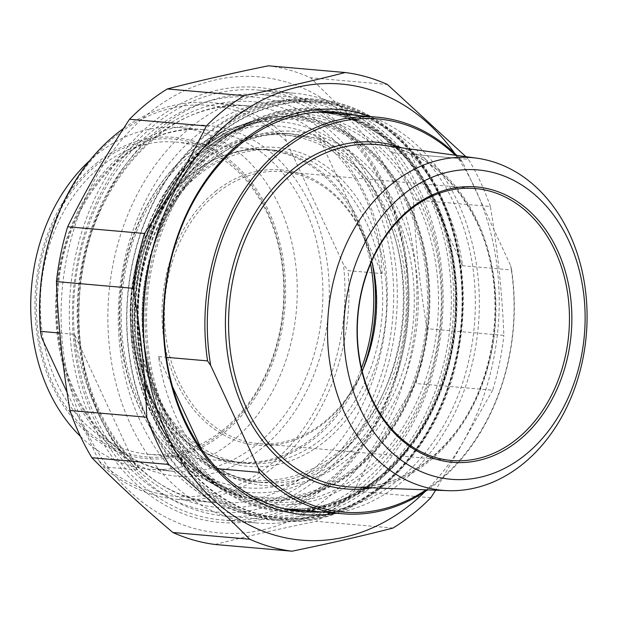 <?xml version="1.0" encoding="UTF-8"?>
<svg xmlns="http://www.w3.org/2000/svg" width="617" height="617" viewBox="0 0 617 617"><rect width="100%" height="100%" fill="white"/><g stroke="black" fill="none" stroke-linecap="round" stroke-linejoin="round"><path stroke-width="0.46" stroke-dasharray="3.08 2.31" d="M490.345 206.502A240.854 186.735 95 0 0 480.489 182A240.854 186.735 95 0 0 468.426 159.263L391.587 152.553A240.854 186.735 -85 0 1 403.657 175.282A240.854 186.735 -85 0 1 413.513 199.785L490.345 206.502C497.641 249.708 502.153 292.674 503.881 335.401L427.041 328.684A240.854 186.735 -85 0 1 415.827 383.512L492.667 390.229A240.854 186.735 95 0 0 503.881 335.401M430.782 497.742L353.95 491.024A240.854 186.735 -85 0 1 316.166 521.326L393.006 528.044M268.356 65.803A240.854 186.735 -85 0 1 310.575 77.773L387.414 84.49M465.866 156.672L468.426 159.263M391.587 152.553C361.801 127.38 334.792 102.461 310.575 77.773M392.89 181.483A228.915 177.472 -85 0 1 239.396 533.219A228.915 177.472 -85 0 1 84.73 200.008A228.915 177.472 -85 0 1 392.89 181.483M427.041 328.684C419.745 285.47 415.233 242.504 413.513 199.785M353.95 491.024C371.789 454.945 392.42 419.105 415.827 383.512M215.125 544.479C246.021 536.52 279.702 528.8 316.166 521.326M492.667 390.229L435.687 490.207M425.213 491.502A228.915 177.472 95 0 0 475.198 188.679A228.915 177.472 95 0 0 454.768 153.44M355.269 115.248A200.479 155.43 -85 0 1 474.357 325.475A200.479 155.43 -85 0 1 320.593 511.848M335.972 513.197A203.325 157.636 95 0 0 478.345 325.822A203.325 157.636 95 0 0 370.647 116.598M160.79 127.534A211.5 163.975 95 0 0 82.416 357.806A211.5 163.975 95 0 0 224.881 515.974A211.5 163.975 95 0 0 325.807 483.026A211.5 163.975 95 0 0 404.181 252.754A211.5 163.975 95 0 0 261.716 94.578A211.5 163.975 95 0 0 160.79 127.534M324.172 488.386A218.325 169.266 -85 0 1 69.32 315.102A218.325 169.266 -85 0 1 323.524 111.222A218.325 169.266 -85 0 1 324.172 488.386M382.07 273.601C380.103 216.575 359.133 171.395 319.159 138.077L382.07 273.601L348.073 270.632A199.052 154.327 -85 0 1 176.94 499.292A199.052 154.327 -85 0 1 103.386 466.876L98.751 460.591L67.083 392.373M319.159 138.077L285.162 135.108L286.226 141.085L343.438 264.338L348.073 270.632M74.472 334.329C84.059 392.019 105.029 437.198 137.383 469.853L74.472 334.329L59.857 333.049M137.383 469.853L103.386 466.876M123.577 128.429A199.052 154.327 -85 0 1 211.608 102.692A199.052 154.327 -85 0 1 285.162 135.108M286.226 141.085A196.214 152.121 95 0 0 115.942 135.941A196.214 152.121 95 0 0 41.532 337.329M100.941 166.497A156.687 121.48 95 0 0 42.882 337.09A156.687 121.48 95 0 0 148.419 454.266A156.687 121.48 95 0 0 223.192 429.856A156.687 121.48 95 0 0 281.252 259.263A156.687 121.48 95 0 0 175.714 142.087A156.687 121.48 95 0 0 100.941 166.497M222.513 432.085A159.525 123.678 -85 0 1 36.287 305.477A159.525 123.678 -85 0 1 222.035 156.494A159.525 123.678 -85 0 1 222.513 432.085M370.593 263.814A156.687 121.48 95 0 0 265.626 149.946A156.687 121.48 95 0 0 225.066 155.152A156.687 121.48 95 0 0 190.861 174.356A156.687 121.48 95 0 0 130.295 319.136A156.687 121.48 95 0 0 199.299 449.963A156.687 121.48 95 0 0 238.339 462.125A156.687 121.48 95 0 0 361.469 368.202M97.378 162.518A161.238 125.004 95 0 0 97.856 441.055A161.238 125.004 95 0 0 285.594 290.484A161.238 125.004 95 0 0 97.378 162.518M98.751 460.591A196.214 152.121 95 0 0 269.027 465.735A196.214 152.121 95 0 0 343.438 264.338M80.495 436.443A171.472 132.94 95 0 0 149.067 469.167A171.472 132.94 95 0 0 296.43 309.919A171.472 132.94 95 0 0 178.93 127.526A171.472 132.94 95 0 0 97.108 154.242A171.472 132.94 95 0 0 89.858 160.459M316.683 479.64A208.299 161.492 95 0 0 316.066 119.806A208.299 161.492 95 0 0 73.531 314.323A208.299 161.492 95 0 0 316.683 479.64M324.719 441.479A160.096 124.125 95 0 0 324.249 164.909A160.096 124.125 95 0 0 137.83 314.415A160.096 124.125 95 0 0 324.719 441.479M199.129 174.626A157.25 121.919 -85 0 1 274.172 150.124A157.25 121.919 -85 0 1 380.095 267.724A157.25 121.919 -85 0 1 321.819 438.934A157.25 121.919 -85 0 1 246.785 463.436A157.25 121.919 -85 0 1 140.853 345.836A157.25 121.919 -85 0 1 199.129 174.626M372.367 263.806A157.25 121.919 95 0 0 267.014 149.499A157.25 121.919 95 0 0 226.308 154.72A157.25 121.919 95 0 0 191.972 173.994A157.25 121.919 95 0 0 131.19 319.298A157.25 121.919 95 0 0 200.44 450.603A157.25 121.919 95 0 0 239.627 462.812A157.25 121.919 95 0 0 363.212 368.519M361.415 483.551A208.299 161.492 -85 0 1 118.263 318.233A208.299 161.492 -85 0 1 360.798 123.716A208.299 161.492 -85 0 1 361.415 483.551M359.649 489.358A215.688 167.222 95 0 0 439.582 254.528A215.688 167.222 95 0 0 294.294 93.221A215.688 167.222 95 0 0 191.363 126.824A215.688 167.222 95 0 0 111.438 361.662A215.688 167.222 95 0 0 256.726 522.961A215.688 167.222 95 0 0 359.649 489.358M324.218 486.265A215.688 167.222 -85 0 1 221.295 519.869A215.688 167.222 -85 0 1 76.007 358.562A215.688 167.222 -85 0 1 155.939 123.732A215.688 167.222 -85 0 1 258.862 90.128A215.688 167.222 -85 0 1 404.15 251.428A215.688 167.222 -85 0 1 324.218 486.265M511.64 269.991L510.645 265.626L463.043 163.073L459.896 158.515L410.868 154.227A199.052 154.327 -85 0 1 462.619 265.711L511.64 269.991A199.052 154.327 95 0 1 437.252 482.733A199.052 154.327 95 0 1 427.596 489.906M462.619 265.711L410.868 154.227M201.636 449.461L210.281 468.087A199.052 154.327 -85 0 1 158.538 356.611L166.335 357.289M158.538 356.611L172.567 386.836M217.277 468.704L210.281 468.087M455.346 155.222A197.347 153.001 -85 0 1 463.043 163.073M510.645 265.626A197.347 153.001 -85 0 1 426.092 489.844M459.896 158.515A199.052 154.327 95 0 0 456.835 155.43M218.418 134.807A208.723 161.824 -85 0 1 462.071 300.464A208.723 161.824 -85 0 1 219.035 495.389A208.723 161.824 -85 0 1 218.418 134.807M207.682 133.874A208.723 161.824 95 0 0 208.299 494.448A208.723 161.824 95 0 0 451.336 299.53A208.723 161.824 95 0 0 207.682 133.874M202.276 160.682A174.881 135.586 -85 0 1 285.725 133.434A174.881 135.586 -85 0 1 403.526 264.223A174.881 135.586 -85 0 1 338.718 454.629A174.881 135.586 -85 0 1 255.268 481.877A174.881 135.586 -85 0 1 137.468 351.088A174.881 135.586 -85 0 1 202.276 160.682M215.51 191.417A138.2 107.142 -85 0 1 376.84 301.104A138.2 107.142 -85 0 1 215.919 430.165A138.2 107.142 -85 0 1 215.51 191.417M371.735 261.168A136.496 105.823 95 0 0 282.385 171.68A136.496 105.823 95 0 0 217.253 192.944A136.496 105.823 95 0 0 166.667 341.556A136.496 105.823 95 0 0 258.608 443.631A136.496 105.823 95 0 0 323.748 422.367A136.496 105.823 95 0 0 362.14 371.002M201.867 162.024A173.176 134.259 95 0 0 202.384 461.192A173.176 134.259 95 0 0 404.027 299.469A173.176 134.259 95 0 0 201.867 162.024M216.675 133.28A210.428 163.143 95 0 0 138.694 362.387A210.428 163.143 95 0 0 280.442 519.761A210.428 163.143 95 0 0 380.859 486.975A210.428 163.143 95 0 0 458.84 257.867A210.428 163.143 95 0 0 317.092 100.494A210.428 163.143 95 0 0 216.675 133.28M208.091 132.532A210.428 163.143 -85 0 1 308.508 99.746A210.428 163.143 -85 0 1 450.248 257.112A210.428 163.143 -85 0 1 372.267 486.219A210.428 163.143 -85 0 1 271.85 519.005A210.428 163.143 -85 0 1 130.11 361.639A210.428 163.143 -85 0 1 208.091 132.532M336.982 112.225L318.372 110.597L327.635 111.77A200.479 155.43 95 0 0 318.372 110.597A200.479 155.43 95 0 0 222.706 141.833A200.479 155.43 95 0 0 166.143 418.403A200.479 155.43 95 0 0 283.458 510.028A200.479 155.43 95 0 0 292.79 510.483M301.991 510.22A200.479 155.43 95 0 0 455.755 323.848A200.479 155.43 95 0 0 336.658 113.621M220.971 140.306A202.183 156.749 -85 0 1 456.981 300.772A202.183 156.749 -85 0 1 221.572 489.582A202.183 156.749 -85 0 1 220.971 140.306M218.225 134.39A209.225 162.209 95 0 0 218.842 495.829A209.225 162.209 95 0 0 462.457 300.44A209.225 162.209 95 0 0 218.225 134.39M215.904 132.346A211.5 163.975 -85 0 1 316.829 99.399A211.5 163.975 -85 0 1 461.763 324.372A211.5 163.975 -85 0 1 279.995 520.794A211.5 163.975 -85 0 1 137.529 362.626A211.5 163.975 -85 0 1 215.904 132.346M154.913 137.051A199.052 154.327 95 0 0 81.143 353.78A199.052 154.327 95 0 0 215.233 502.639A199.052 154.327 95 0 0 362.094 405.508A199.052 154.327 95 0 0 366.382 197.016A199.052 154.327 95 0 0 249.9 106.039A199.052 154.327 95 0 0 154.913 137.051M310.814 205.931A176.022 136.465 -85 0 1 192.789 476.401A176.022 136.465 -85 0 1 73.855 220.176A176.022 136.465 -85 0 1 310.814 205.931M304.891 208.137A171.472 132.94 95 0 0 204.559 129.763A171.472 132.94 95 0 0 122.729 156.479A171.472 132.94 95 0 0 59.186 343.175A171.472 132.94 95 0 0 174.688 471.403A171.472 132.94 95 0 0 301.204 387.731A171.472 132.94 95 0 0 304.891 208.137M372.298 194.81A203.602 157.852 -85 0 1 235.779 507.668A203.602 157.852 -85 0 1 98.203 211.292A203.602 157.852 -85 0 1 372.298 194.81M384.322 209.047A181.56 140.761 -85 0 1 262.58 488.024A181.56 140.761 -85 0 1 139.905 223.74A181.56 140.761 -85 0 1 384.322 209.047M389.458 206.857A185.972 144.185 95 0 0 235.895 126.909A185.972 144.185 95 0 0 191.887 150.833A185.972 144.185 95 0 0 120.084 324.897A185.972 144.185 95 0 0 205.06 479.656A185.972 144.185 95 0 0 371.743 425.26A185.972 144.185 95 0 0 389.458 206.857M204.952 147.039A192.095 148.928 -85 0 1 250.409 122.32A192.095 148.928 -85 0 1 409.025 204.906A192.095 148.928 -85 0 1 390.731 430.496A192.095 148.928 -85 0 1 218.557 486.69A192.095 148.928 -85 0 1 130.781 326.833A192.095 148.928 -85 0 1 204.952 147.039M409.665 204.628A192.651 149.353 95 0 0 150.324 220.223A192.651 149.353 95 0 0 280.488 500.642A192.651 149.353 95 0 0 409.665 204.628M372.244 487.831A174.025 134.922 95 0 0 477.666 221.711A174.025 134.922 95 0 0 401.968 147.872M477.519 223.061A171.75 133.156 -85 0 1 429.062 459.997A171.75 133.156 -85 0 1 352.23 487.083C390.052 487.738 423.223 471.018 451.767 436.921C497.487 382.44 508.639 288.008 477.034 222.791C455.045 177.819 423.416 151.929 382.124 145.134A171.75 133.156 -85 0 1 477.519 223.061M435.085 203.024A199.052 154.327 -85 0 1 378.923 477.635A199.052 154.327 -85 0 1 283.936 508.647C330.558 511.601 371.38 491.865 406.41 449.446C458.5 386.126 470.871 277.766 434.553 202.754C410.613 150.401 366.213 115.795 318.603 112.047A199.052 154.327 -85 0 1 435.085 203.024M435.186 201.666A201.327 156.086 95 0 0 164.153 217.963A201.327 156.086 95 0 0 300.186 511.023A201.327 156.086 95 0 0 435.186 201.666M283.781 508.632A199.052 154.327 -85 0 1 147.532 296.908A199.052 154.327 -85 0 1 318.449 112.032M363.56 471.92A193.638 150.124 95 0 0 418.195 204.782A193.638 150.124 95 0 0 258.307 121.541A193.638 150.124 95 0 0 138.463 296.114A193.638 150.124 95 0 0 226.192 488.834A193.638 150.124 95 0 0 363.56 471.92M420.763 203.687A195.844 151.836 -85 0 1 289.442 504.621A195.844 151.836 -85 0 1 157.111 219.536A195.844 151.836 -85 0 1 420.763 203.687M355.107 468.843A190.738 147.879 -85 0 1 219.806 485.502A190.738 147.879 -85 0 1 133.388 295.666A190.738 147.879 -85 0 1 251.428 123.709A190.738 147.879 -85 0 1 408.924 205.708A190.738 147.879 -85 0 1 355.107 468.843M407.644 206.255A189.635 147.023 95 0 0 152.353 221.603A189.635 147.023 95 0 0 280.48 497.641A189.635 147.023 95 0 0 407.644 206.255M399.639 212.672A177.727 137.792 -85 0 1 280.465 485.764A177.727 137.792 -85 0 1 160.374 227.064A177.727 137.792 -85 0 1 399.639 212.672M346.592 455.315A174.881 135.586 95 0 0 395.937 214.053A174.881 135.586 95 0 0 293.599 134.12A174.881 135.586 95 0 0 143.298 296.538A174.881 135.586 95 0 0 263.143 482.563A174.881 135.586 95 0 0 346.592 455.315M292.782 510.483L283.458 510.028L302.068 511.655M301.937 510.22L329.91 505.084L356.95 493.577L382.178 476.046L404.76 453.063L423.933 425.391L439.073 393.916L449.67 359.688L455.369 323.825L455.978 287.522L451.49 251.967L442.042 218.349L427.959 187.753L409.711 161.207L387.9 139.558L363.266 123.531L336.604 113.621M261.716 94.578L316.829 99.399C373.509 103.725 425.26 148.928 448.382 213.906C464.192 258.461 467.408 305.137 458.045 353.942C439.705 454.058 359.256 529.787 279.995 520.794L224.881 515.974M176.94 499.292L215.233 502.639C135.478 498.436 70.392 400.718 79.446 296.106C84.521 187.499 167.809 95.766 249.9 106.039L211.608 102.692M148.419 454.266L238.339 462.125M175.714 142.087L265.626 149.946M178.93 127.526L204.559 129.763C134.02 120.901 62.24 199.877 57.867 293.507C50.062 383.697 106.163 467.825 174.688 471.403L149.067 469.167M239.627 462.812L246.785 463.436M267.014 149.499L274.172 150.124M235.895 126.909C174.148 145.219 124.966 218.403 120.099 297.965C113.644 375.028 149.175 451.69 205.06 479.656L218.557 486.69C161.97 458.446 125.128 380.296 131.159 301.003C135.547 217.793 186.835 141.046 250.409 122.32L235.895 126.909M221.295 519.869L256.726 522.961M258.862 90.128L294.294 93.221M199.299 449.963L200.44 450.603M225.066 155.152L226.308 154.72M258.307 121.541C194.987 140.175 143.445 216.444 138.393 299.731C131.598 380.38 168.881 460.282 226.192 488.834L219.806 485.502C161.137 456.318 124.325 373.578 133.611 292.134C140.807 212.934 190.483 141.81 251.428 123.709L258.307 121.541M285.725 133.434L293.599 134.12C221.171 125.112 148.041 205.777 143.584 301.081C135.64 392.882 192.782 478.807 263.143 482.563L255.268 481.877M475.267 188.54L282.385 171.68M451.49 460.49L258.608 443.631M317.092 100.494L308.508 99.746M280.442 519.761L271.85 519.005"/><path stroke-width="0.93" d="M291.964 551.197L215.125 544.479A240.854 186.735 -85 0 1 172.907 532.51L249.738 539.227A240.854 186.735 95 0 0 291.964 551.197C328.429 543.724 362.11 536.003 393.006 528.044A240.854 186.735 95 0 0 430.782 497.742L435.687 490.207M146.807 417.215A240.854 186.735 95 0 0 168.726 464.447L91.894 457.737A240.854 186.735 -85 0 1 69.968 410.498L146.807 417.215C145.08 374.496 140.568 331.53 133.272 288.316L56.44 281.599A240.854 186.735 -85 0 1 67.654 226.771L144.486 233.488A240.854 186.735 95 0 0 133.272 288.316M244.155 95.674A240.854 186.735 95 0 0 206.371 125.976L129.531 119.258A240.854 186.735 -85 0 1 167.315 88.956L244.155 95.674C280.619 88.2 314.3 80.48 345.188 72.521L268.356 65.803C231.892 73.276 198.211 80.997 167.315 88.956M465.866 156.672L387.414 84.49A240.854 186.735 95 0 0 345.188 72.521M91.894 457.737C116.112 482.417 143.113 507.336 172.907 532.51M56.44 281.599C58.16 324.326 62.672 367.292 69.968 410.498M129.531 119.258C106.116 154.852 85.493 190.692 67.654 226.771M144.486 233.488C167.901 197.895 188.524 162.055 206.371 125.976M249.738 539.227C225.521 514.539 198.52 489.62 168.726 464.447M454.768 153.44A228.915 177.472 95 0 0 208.114 142.419A228.915 177.472 95 0 0 180.388 459.565A228.915 177.472 95 0 0 425.213 491.502M320.593 511.848A200.479 155.43 -85 0 1 302.068 511.655A200.479 155.43 -85 0 1 184.753 420.03A200.479 155.43 -85 0 1 189.072 210.05A200.479 155.43 -85 0 1 336.982 112.225A200.479 155.43 -85 0 1 355.269 115.248M370.647 116.598A203.325 157.636 95 0 0 198.558 191.409A203.325 157.636 95 0 0 184.63 421.719A203.325 157.636 95 0 0 335.972 513.197M67.083 392.373L41.532 337.329L40.475 331.352L59.857 333.049M40.475 331.352A199.052 154.327 -85 0 1 116.621 133.704A199.052 154.327 -85 0 1 123.577 128.429M361.469 368.202A156.687 121.48 95 0 0 370.593 263.814M89.858 160.459A171.472 132.94 95 0 0 80.495 436.443M363.212 368.519A157.25 121.919 95 0 0 372.367 263.806M166.335 357.289L207.559 360.899L210.706 365.457L258.307 468.002L259.31 472.375L217.277 468.704M172.567 386.836L201.636 449.461M210.706 365.457A197.347 153.001 -85 0 1 279.385 153.263A197.347 153.001 -85 0 1 455.346 155.222M426.092 489.844A197.347 153.001 -85 0 1 258.307 468.002M456.835 155.43A199.052 154.327 95 0 0 376.933 117.145A199.052 154.327 95 0 0 207.559 360.899M259.31 472.375A199.052 154.327 95 0 0 342.265 513.745A199.052 154.327 95 0 0 427.596 489.906M392.157 183.642A166.999 129.47 95 0 0 330.805 368.565A166.999 129.47 95 0 0 447.741 490.654A166.999 129.47 95 0 0 522.445 464.331A166.999 129.47 95 0 0 584.816 285.632A166.999 129.47 95 0 0 476.81 158.183A166.999 129.47 95 0 0 392.157 183.642M362.14 371.002A136.496 105.823 95 0 0 371.735 261.168M516.63 439.227A136.496 105.823 -85 0 1 451.49 460.49A136.496 105.823 -85 0 1 359.549 358.415A136.496 105.823 -85 0 1 410.135 209.803A136.496 105.823 -85 0 1 475.267 188.54A136.496 105.823 -85 0 1 567.208 290.615A136.496 105.823 -85 0 1 516.63 439.227M410.536 208.469A138.2 107.142 95 0 0 410.953 447.217A138.2 107.142 95 0 0 571.866 318.156A138.2 107.142 95 0 0 410.536 208.469M403.88 194.124A155.26 120.377 -85 0 1 585.132 317.354A155.26 120.377 -85 0 1 404.343 462.349A155.26 120.377 -85 0 1 403.88 194.124M292.79 510.483A200.479 155.43 95 0 0 301.991 510.22M336.658 113.621A200.479 155.43 95 0 0 327.642 111.77L336.604 113.621M401.968 147.872A174.025 134.922 95 0 0 226.269 303.788A174.025 134.922 95 0 0 372.244 487.831M447.741 490.654L352.23 487.083A171.75 133.156 -85 0 1 229.408 304.065A171.75 133.156 -85 0 1 382.124 145.134L476.81 158.183M342.265 513.745L283.936 508.647A199.052 154.327 -85 0 1 283.781 508.632M318.449 112.032A199.052 154.327 -85 0 1 318.603 112.047L376.933 117.145M292.782 510.483L301.937 510.22"/></g></svg>
